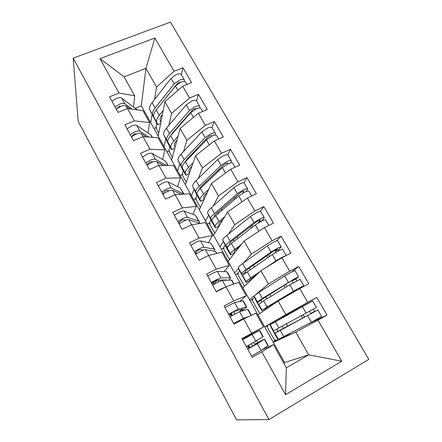 <?xml version="1.0" encoding="UTF-8"?>
<svg xmlns="http://www.w3.org/2000/svg" width="442" height="442" viewBox="0 0 442 442"><rect width="100%" height="100%" fill="white"/><g stroke="black" fill="none" stroke-linecap="round" stroke-linejoin="round"><path stroke-width="0.66" d="M368.821 359.363L170.457 22.1L73.179 58.134L268.963 419.58L368.821 359.363M153.96 128.484L155.822 127.699L158.777 132.992M166.943 151.755L168.811 150.937L172.397 157.358M180.159 175.441L182.032 174.596L186.27 182.181M193.618 199.557L195.491 198.685L200.403 207.475M207.32 224.111L209.199 223.204L214.806 233.249M221.271 249.122L223.155 248.183L229.492 259.526M235.487 274.598L237.371 273.626L244.459 286.311M249.968 300.549L251.857 299.538L259.725 313.621M285.526 394.689L261.857 351.815L273.443 344.644L286.344 367.777L285.526 394.689L341.76 361.23L317.991 320.13L327.019 315.03L316.748 297.4L307.726 302.378L299.753 288.587L308.77 283.698L298.726 266.46L289.714 271.228L281.919 257.747L290.924 253.062L281.101 236.199L272.101 240.768L264.471 227.58L273.465 223.094L263.852 206.596L254.868 210.978L247.41 198.071L256.382 193.773L246.979 177.629L238.011 181.822L230.707 169.198L239.669 165.081L230.464 149.28L221.514 153.297L214.364 140.937L223.304 136.992L214.293 121.522L205.364 125.368L198.37 113.268L207.287 109.494L198.464 94.345L189.552 98.025L182.701 86.179L191.596 82.566L182.955 67.731L181.353 74.742M283.709 363.059L284.571 362.562L141.296 105.787L145.954 68.311L124.108 76.814L99.997 58.637L119.008 93.063L109.528 96.82L118.058 112.395L127.55 108.544L134.34 120.837L124.832 124.766L133.545 140.678L143.07 136.65L150.004 149.214L140.468 153.319L149.374 169.584L158.927 165.374L166.015 178.209L156.446 182.502L165.551 199.132L175.131 194.729L182.38 207.85L172.789 212.337L182.098 229.343L191.701 224.74L199.11 238.161L189.496 242.851L199.016 260.239L208.646 255.432L216.226 269.156L206.585 274.057L216.326 291.842L225.978 286.825L233.73 300.869L224.066 305.98L234.039 324.185L243.713 318.947L251.647 333.312L241.962 338.655L252.167 357.291L261.857 351.815M99.997 58.637L154.86 38.034L174.071 71.25L182.955 67.731M158.175 136.042L164.927 101.721L171.568 113.412L168.883 125.29M164.07 146.606L165.733 139.247M182.701 86.179L164.927 101.721M189.552 98.025L171.568 113.412M124.108 76.814L134.677 95.77L133.561 106.903M119.008 93.063L134.677 95.77M171.645 160.175L180.104 128.44L186.878 140.368L183.491 151.578M177.645 170.938L179.695 164.148M198.37 113.268L180.104 128.44M205.364 125.368L186.878 140.368M127.55 108.544L143.009 110.704L149.617 122.567L147.965 132.937M134.34 120.837L149.617 122.567M185.358 184.762L195.591 155.711L202.508 167.888L198.325 178.441M191.474 195.723L193.933 189.524M214.364 140.937L195.591 155.711M221.514 153.297L202.508 167.888M143.07 136.65L158.12 137.816L164.872 149.921L162.656 159.507M150.004 149.214L164.872 149.921M199.331 209.801L211.403 183.552L218.47 195.994L213.342 205.911M205.563 220.967L208.447 215.392M230.707 169.198L211.403 183.552M238.011 181.822L218.47 195.994M158.927 165.374L173.557 165.496L180.452 177.861L177.623 186.635M166.015 178.209L180.452 177.861M213.569 235.315L227.558 211.994L234.774 224.696L228.437 234.083M219.917 246.697L223.254 241.763M247.41 198.071L227.558 211.994M254.868 210.978L234.774 224.696M175.131 194.729L189.32 193.767L196.358 206.392L192.878 214.331M182.38 207.85L196.358 206.392M228.078 261.321L244.056 241.039L251.426 254.023L243.26 263.161M234.547 272.918L238.382 268.631L246.144 282.482L249.724 280.504M264.471 227.58L244.056 241.039M272.101 240.768L251.426 254.023M191.701 224.74L205.419 222.641L212.613 235.547L208.392 242.636M199.11 238.161L212.613 235.547M242.868 287.825L260.913 270.719L268.449 283.985L255.769 294.444M249.465 299.648L254.167 295.764M281.919 257.747L260.913 270.719M289.714 271.228L268.449 283.985M208.646 255.432L221.867 252.15L229.221 265.333L224.094 271.62M217.16 280.123L214.702 283.134L215.005 283.681M216.226 269.156L229.221 265.333M257.94 314.842L278.14 301.052L285.841 314.61L264.67 326.898M299.753 288.587L278.14 301.052M307.726 302.378L285.841 314.61M225.978 286.825L238.686 282.3L246.2 295.781L239.619 301.505M233.73 300.869L246.2 295.781M264.719 326.992L266.614 325.947L275.001 340.959L273.106 342.02M273.316 342.39L295.753 332.058L308.676 354.816L284.571 362.562M317.991 320.13L295.753 332.058M341.76 361.23L308.676 354.816L286.344 367.777M243.713 318.947L255.868 313.124L263.554 326.909L244.752 337.892L244.99 338.323M251.647 333.312L263.554 326.909M268.963 419.58L236.569 419.9L78.212 121.39L73.179 58.134M141.296 105.787L135.335 108.213M150.744 122.721L152.031 114.809M154.523 99.538L156.567 87.002L145.954 68.311L154.86 38.034M273.443 344.644L262.653 349.467M231.111 313.035L232.398 315.378M236.183 322.273L236.498 322.853M248.752 345.185L250.161 347.755M174.071 71.25L156.567 87.002M244.752 337.892L243.791 338.45M316.748 297.4L281.852 317.533M327.019 315.03L308.35 323.848M274.863 340.705L275.593 340.368M266.648 326.014L267.344 325.61M298.726 266.46L291.941 271.802M252.2 300.151L252.824 299.648M214.702 283.134L214.248 283.692M281.101 236.199L276.615 240.835M263.852 206.596L260.239 211.398M246.979 177.629L243.907 182.795M230.464 149.28L227.818 154.877M214.293 121.522L212.022 127.583M198.464 94.345L196.535 100.886M258.808 342.5L247.653 349.047M251.492 356.064L261.078 350.611L268.084 345.417L264.598 339.136M253.586 342.489L254.719 344.185L264.581 339.108L257.305 343.782L247.719 349.163M242.531 339.694L259.763 330.439L263.25 336.71L246.282 346.545M257.918 342.384L256.78 340.644M254.719 344.185L258.686 342.285M252.713 346.329L251.299 343.771M242.205 339.102L243.697 338.279L244.017 338.865M309.582 311.295L310.798 313.5L313.842 312.151L274.499 333.169L273.3 330.975L316.406 307.461L312.649 300.98L269.924 324.925L274.493 333.638L277.537 338.771L278.405 339.351L311.378 322.257L321.627 316.455L317.848 309.941M274.499 333.169L280.294 330.395L317.842 309.936L314.781 311.499L313.251 309.256M267.062 326.748L267.753 326.351L267.305 325.55L281.72 317.295L282.123 318.008M278.178 331.124L277.018 329.058M280.438 338.434L287.306 335.246L290.67 333.108M287.306 335.246L287.14 334.959M278.67 319.942L278.25 319.207M274.548 340.147L275.278 339.804L275.731 340.616L278.57 339.301M273.642 330.848L270.211 324.726L273.62 330.854M233.851 323.842L239.293 320.621L243.144 319.251M233.669 323.511L243.282 318.378L249.244 316.295M251.349 315.29L248.1 309.444L247.713 309.394L239.597 311.698L229.978 316.77M239.459 311.743L242.68 309.135L234.227 311.417L228.84 314.698M240.901 311.328L246.796 307.096L246.398 307.03L238.199 309.162L228.575 314.212M224.906 307.516L234.536 302.532L242.962 300.836L243.387 300.958L246.73 306.98M233.956 311.522L234.929 313.986M239.52 320.544L240.094 320.903M216.248 291.698L221.171 288.891L225.906 286.864M233.956 283.985L231.962 280.394L231.442 280.101L222.282 280.339L217.547 282.3L212.641 285.112M226.934 280.217L226.497 279.902L217.016 280.129L212.79 282.438L211.828 283.626M228.79 280.167L230.685 278.095L230.155 277.78L220.917 277.858L216.171 279.797L211.27 282.609M207.685 276.062L212.569 273.25L217.331 271.371L226.79 271.719L227.348 272.084L230.547 277.847M218.193 280.101L218.182 281.974M216.95 253.371L215.514 251.41L205.353 249.669C204.563 249.603 202.95 250.161 200.519 251.338L195.684 254.156M203.436 250.073L200.182 249.531L198.486 250.111L195.999 251.807L195.182 253.238M214.16 251.178L214.906 249.691L214.248 249.144L204.016 247.244C203.215 247.166 201.602 247.713 199.176 248.89L194.347 251.708M190.839 245.304L195.651 242.487C198.082 241.326 199.701 240.796 200.513 240.901L210.95 243.205L214.702 249.321M197.22 253.161L195.198 253.26M200.204 223.442L188.795 219.668C187.938 219.475 186.297 219.939 183.872 221.061L179.109 223.884M185.756 220.254L183.717 219.602L181.988 220.088L179.574 221.845L178.9 223.503M199.176 223.072L199.447 221.862L198.668 221.088L187.485 217.298C186.623 217.094 184.983 217.547 182.552 218.668L177.8 221.486M174.369 215.226L179.109 212.403C181.535 211.298 183.187 210.862 184.06 211.094L195.436 215.271L199.176 221.37M261.774 301.997L260.951 300.411L261.123 299.891L291.123 280.974L294.709 279.073L292.267 280.908L292.93 282.913M298.637 276.841L294.98 270.537L290.947 272.322L284.709 275.913L258.89 292.361L254.073 295.925L253.99 296.483L257.062 302.516L261.918 310.632L265.559 308.615M258.631 304.499L257.305 302.427L257.432 301.925L262.333 298.483L294.654 278.725L298.654 276.874L295.936 278.941L296.56 280.913M293.134 292.4L299.803 287.88L296.217 289.808L269.83 305.588L265.576 308.61M258.482 304.582L263.647 300.825L289.797 284.753L300.063 279.294L303.748 285.654M298.018 289.587L303.764 285.676L293.499 291.195L267.117 306.98L261.918 310.632M252.294 300.328L252.918 299.82L252.481 299.035L254.393 297.477M270.824 306.046L272.305 305.035M259.642 313.472L260.388 313.174M270.382 305.256L270.736 305.886L274.156 303.77M245.564 273.145L245.211 271.587C245.271 271.101 246.481 270.023 248.835 268.371L273.802 250.94L277.394 249.139L275.206 251.349L275.394 252.614M281.25 246.879L277.692 240.752C277.521 240.426 276.128 240.912 273.526 242.21L267.41 245.857L242.686 263.576C239.785 265.67 238.31 267.045 238.26 267.708L238.376 268.614M242.868 276.532L241.636 274.454L241.553 273.581C241.63 272.974 243.133 271.637 246.061 269.57L271.012 252.117L277.156 248.476C279.758 247.166 281.134 246.658 281.289 246.951L278.869 249.459L279.001 250.636M281.195 258.194L277.128 260.703M242.791 276.57L242.813 275.83C242.901 275.233 244.409 273.913 247.349 271.863L272.388 254.509L278.537 250.874C281.14 249.553 282.515 249.039 282.665 249.321L286.25 255.493L282.189 257.183L276.012 260.808L265.985 267.587M237.802 274.394L238.36 273.786L237.929 273.012L239.592 271.206M257.504 273.952L249.791 279.736L249.769 280.477M259.819 271.758L250.747 277.896C247.78 279.913 246.238 281.195 246.128 281.742L246.144 282.482M229.796 244.791L229.619 243.851C229.58 243.188 230.685 241.967 232.94 240.194L256.852 221.553L260.448 219.845L258.443 222.84M264.233 217.563L260.774 211.602C260.52 211.132 259.089 211.514 256.482 212.751L250.487 216.447L226.818 235.382C224.039 237.625 222.691 239.183 222.762 240.056L226.332 247.658L230.271 254.448L230.691 254.885L234.205 252.951M227.464 249.095L225.995 245.813C225.945 244.984 227.321 243.465 230.122 241.255L254.012 222.575L260.034 218.884C262.636 217.635 264.056 217.232 264.299 217.668L262.084 220.889M227.409 249.122L227.227 248.017C227.188 247.205 228.575 245.697 231.387 243.498L255.354 224.912L261.388 221.227C263.99 219.972 265.41 219.563 265.642 219.989L268.797 225.426M223.575 248.94L224.072 248.233L223.646 247.476L225.094 245.404M239.525 246.791L237.52 248.305C235.232 250.045 234.1 251.222 234.111 251.841L234.277 252.912M241.547 244.227L234.713 249.404C231.873 251.575 230.459 253.045 230.475 253.807L230.691 254.885M263.99 227.901L257.089 232.448M214.409 216.923L214.337 216.668C214.204 215.84 215.215 214.48 217.37 212.591L240.26 192.789L242.321 191.491L243.857 191.171L242.686 193.215M247.581 188.867L244.216 183.065C243.879 182.458 242.409 182.745 239.802 183.916L233.917 187.662L211.27 207.751C208.613 210.138 207.381 211.873 207.574 212.95L211.414 221.028L215.155 227.481L215.536 227.84L218.994 225.939M212.381 222.193L210.74 218.597C210.574 217.563 211.828 215.867 214.508 213.508L237.371 193.657L243.277 189.922C245.879 188.734 247.343 188.43 247.664 189.005L246.343 191.474M212.331 222.215L211.95 220.757C211.79 219.735 213.055 218.055 215.746 215.707L238.686 195.95L244.603 192.215C247.211 191.021 248.669 190.712 248.979 191.275L251.725 196.005M209.613 223.95L210.049 223.149L209.63 222.403L210.889 220.077M223.022 219.558L221.851 220.536C219.668 222.392 218.63 223.713 218.74 224.497L219.088 225.884M224.774 216.63L219.005 221.497C216.287 223.812 215 225.459 215.132 226.437L215.536 227.84M181.364 194.303L172.59 190.325C171.673 190.005 170.004 190.375 167.584 191.447L162.894 194.27M168.905 190.894L167.606 190.32L165.849 190.712L163.501 192.524L163.043 194.154M184.076 194.121L171.308 188.005C170.391 187.673 168.717 188.038 166.297 189.104L161.612 191.927M158.253 185.8L162.927 182.977C165.347 181.922 167.026 181.574 167.96 181.933L180.237 187.9L183.96 193.988M199.325 189.579C199.419 188.579 200.348 187.237 202.11 185.535L224.022 164.628L226.039 163.313L227.619 163.092L227.1 164.341M231.276 160.772L228 155.125C227.586 154.391 226.077 154.578 223.475 155.695L217.702 159.485L196.033 180.684C193.497 183.203 192.38 185.104 192.69 186.38L196.784 194.911L200.342 201.055L200.679 201.32L204.077 199.452M197.596 195.817L195.789 191.916C195.508 190.684 196.646 188.817 199.204 186.32L221.083 165.352L226.879 161.573C229.481 160.446 230.978 160.236 231.376 160.943L230.636 162.921M197.552 195.839L196.977 194.032C196.701 192.811 197.85 190.961 200.419 188.474L222.37 167.595L228.177 163.816C230.779 162.684 232.277 162.468 232.669 163.17L235.017 167.22M195.9 199.414L196.276 198.519L195.867 197.789L196.95 195.204M207.215 192.668L206.502 193.325C204.414 195.292 203.469 196.751 203.674 197.696L204.171 199.287M208.723 189.386L203.613 194.148C201.016 196.607 199.845 198.425 200.093 199.602L200.679 201.32M163.551 165.413L156.739 161.606C155.761 161.164 154.065 161.452 151.65 162.468L147.026 165.297M152.6 162.081L151.838 161.667L150.059 161.965L147.772 163.838L147.578 164.849M166.264 165.435L155.485 159.335C154.507 158.882 152.805 159.164 150.385 160.181L145.772 163.004M142.49 157.009L147.092 154.186C149.507 153.181 151.214 152.915 152.203 153.391L165.341 161.081L168.109 165.452M184.767 162.474L187.154 159.021L208.116 137.053L210.099 135.722L211.712 135.6L211.547 136.263M215.309 133.257L212.121 127.766C211.635 126.904 210.094 127.003 207.491 128.058L201.823 131.893L181.098 154.148C178.673 156.805 177.667 158.86 178.087 160.33L182.435 169.292L185.822 175.148L189.303 173.562M183.098 169.949L181.132 165.756C180.734 164.33 181.761 162.302 184.209 159.678L205.132 137.639L210.817 133.815C213.42 132.744 214.961 132.628 215.431 133.467L215.027 135.125M183.06 169.966L182.292 167.833C181.905 166.419 182.944 164.407 185.397 161.789L206.397 139.838L212.094 136.014C214.696 134.937 216.226 134.816 216.696 135.644L218.663 139.042M182.43 175.314L182.75 174.336L182.347 173.618L183.27 170.778M191.889 166.214L191.458 166.656C189.463 168.728 188.607 170.314 188.9 171.413L189.48 173.065M193.165 162.595L188.53 167.352C186.049 169.938 184.988 171.921 185.353 173.292L186.104 175.308M204.121 142.213L204.668 140.666M188.364 157.75L187.789 158.91L187.59 158.556M186.585 160.551L187.043 159.137M192.485 153.435L199.95 146.573M146.517 136.915L141.219 133.495C140.191 132.943 138.468 133.147 136.053 134.114L131.501 136.943M136.755 133.838L134.6 133.832L132.379 135.755L132.318 136.263M148.932 137.103L139.992 131.274C138.959 130.71 137.235 130.909 134.821 131.871L130.268 134.7M127.058 128.832L131.594 126.003C134.009 125.053 135.733 124.871 136.782 125.456L150.744 134.793L152.518 137.385M170.684 135.617L172.49 133.025L192.541 110.047L194.486 108.699L196.154 108.865M199.673 106.312L196.568 100.964C196.016 99.98 194.436 99.991 191.834 100.997L186.27 104.87L166.457 128.136C164.142 130.915 163.247 133.13 163.772 134.777L168.358 144.158L171.59 149.75L174.85 148.142M168.877 144.573L166.756 140.103C166.253 138.49 167.17 136.313 169.507 133.556L189.513 110.5L195.093 106.632C197.696 105.616 199.27 105.588 199.812 106.55L199.624 107.986M168.844 144.595L167.894 142.136C167.402 140.539 168.325 138.374 170.673 135.628L190.751 112.649L196.342 108.787C198.944 107.765 200.513 107.732 201.049 108.682L202.657 111.456M169.203 151.645L169.468 150.578L169.071 149.871L169.833 146.788M176.96 140.236L176.712 140.512C174.8 142.683 174.037 144.396 174.419 145.645L175.06 147.352M178.01 136.285L173.745 141.081C171.374 143.794 170.424 145.932 170.894 147.49L171.816 149.799M190.165 113.318L190.386 112.511M130.081 108.898L126.025 105.975C124.942 105.312 123.196 105.439 120.788 106.356L116.301 109.185M121.296 106.157L119.462 106.29L117.301 108.334M132.268 109.202L124.826 103.798C123.738 103.124 121.992 103.246 119.583 104.163L115.097 106.992M111.953 101.246L116.423 98.417C118.832 97.511 120.583 97.406 121.683 98.102L137.285 109.909M157.247 108.721L177.281 83.588L179.187 82.229L180.795 82.168M184.353 79.914L181.331 74.709C180.706 73.61 179.098 73.538 176.496 74.488L171.037 78.4L152.103 102.632C149.893 105.533 149.098 107.892 149.727 109.715L157.628 124.837L160.706 123.185M154.899 119.699L152.656 114.942C152.048 113.152 152.86 110.82 155.098 107.947L174.209 83.914L179.695 80.008C182.292 79.046 183.894 79.101 184.507 80.179L184.463 81.461M154.927 119.683L153.772 116.937C153.175 115.163 153.998 112.843 156.241 109.981L175.424 86.019L180.911 82.118C183.513 81.151 185.115 81.201 185.717 82.267L186.977 84.439M156.208 128.39L156.418 127.246L156.032 126.55L156.639 123.219M162.369 114.727L162.253 114.87C160.424 117.147 159.744 118.975 160.208 120.368L160.916 122.136M163.208 110.461L159.247 115.323C156.982 118.163 156.137 120.451 156.717 122.185L157.794 124.771M258.294 342.384L255.1 344.185M262.99 336.898L259.476 330.572M255.874 341.185L252.128 334.401M267.869 345.677L264.333 339.312M261.078 350.611L257.305 343.782M248.84 348.462L247.437 345.909M314.781 311.499L311.113 313.549M278.278 331.24L274.592 333.285M274.93 333.196L278.383 339.351M280.294 330.395L283.836 336.688M307.593 315.676L311.378 322.257M303.151 314.814L304.544 317.24M282.217 326.229L283.537 328.572M275.432 321.759L278.952 328.008M302.389 306.637L306.151 313.179M286.493 323.898L287.83 326.257M301.317 315.815L302.704 318.234M240.498 311.444L241.039 311.162M241.172 310.61L240.658 309.682M246.398 307.03L242.962 300.836M238.199 309.162L234.536 302.532M251.067 315.428L247.713 309.394M243.282 318.378L239.597 311.698M235.188 323.561L234.912 323.058M231.105 316.113L229.868 313.848M224.409 280.283L224.232 279.957M230.155 277.78L226.79 271.719M220.917 277.858L217.331 271.371M233.663 284.09L231.442 280.101M225.884 286.864L222.282 280.339M213.74 284.427L212.707 282.543M214.248 249.144L210.95 243.205M204.016 247.244L200.513 240.901M216.641 253.448L215.514 251.41M208.558 255.476L205.353 249.669M196.756 253.448L196.591 253.144M198.668 221.088L195.436 215.271M187.485 217.298L184.06 211.094M191.613 224.785L188.795 219.668M292.267 280.908L295.936 278.941M257.305 302.427L260.951 300.411M254.062 295.952L257.421 301.947M258.708 304.24L262.084 310.273M263.647 300.825L267.117 306.98M289.797 284.753L293.499 291.195M285.665 284.361L286.908 286.526M290.687 293.112L290.991 293.637M265.603 296.797L266.791 298.891M258.89 292.361L262.333 298.483M284.709 275.913L288.388 282.311M269.708 294.25L270.902 296.367M274.532 302.776L274.836 303.311M283.908 285.449L285.151 287.609M288.913 294.173L289.195 294.676M275.206 251.349L278.869 249.459M241.636 274.454L245.244 272.46M238.26 267.753L241.553 273.631M242.813 275.874L246.122 281.781M247.349 271.863L250.747 277.896M272.388 254.509L276.012 260.808M268.576 254.592L269.626 256.421M249.36 268.007L250.36 269.78M254.034 276.294L254.382 276.907M242.686 263.576L246.061 269.57M267.41 245.857L271.012 252.117M253.288 265.261L254.299 267.045M266.891 255.763L267.94 257.592M258.509 222.414L262.161 220.602M226.276 247.034L228.928 245.575M222.779 240.122L226.006 245.879M227.238 248.078L230.481 253.868M231.387 243.498L234.713 249.404M255.354 224.912L258.901 231.072M251.846 225.453L252.713 226.961M233.442 239.807L234.266 241.266M238.023 247.923L238.277 248.371M226.818 235.382L230.122 241.255M250.487 216.447L254.012 222.575M237.21 236.868L238.039 238.337M250.238 226.713L251.1 228.216M211.215 220.155L212.21 219.608M207.596 213.033L210.762 218.679M211.972 220.834L215.149 226.508M215.746 215.707L219.005 221.497M238.686 195.95L242.067 201.817M243.619 191.066L243.802 191.38M235.475 196.933L236.161 198.127M217.851 212.177L218.503 213.331M222.337 220.127L222.503 220.42M211.27 207.751L214.508 213.508M233.917 187.662L237.371 193.657M221.459 209.055L222.116 210.221M233.934 198.265L234.614 199.458M183.402 193.602L180.237 187.9M171.308 188.005L167.96 181.933M175.043 194.767L172.59 190.325M196.447 193.795L196.933 193.53M192.718 186.48L195.817 192.016M197.005 194.126L200.121 199.69M200.419 188.474L203.613 194.148M222.37 167.595L225.514 173.06M227.354 162.949L227.58 163.336M219.436 169.004L219.95 169.899M202.569 185.099L203.06 185.966M196.033 180.684L199.204 186.32M217.702 159.485L221.083 165.352M206.022 181.806L206.519 182.679M217.961 170.408L218.475 171.303M167.767 165.446L165.341 161.081M155.485 159.335L152.203 153.391M158.838 165.413L156.739 161.606M181.966 167.949L182.275 167.778M178.132 160.446L181.17 165.872M182.331 167.943L185.386 173.397M185.397 161.789L188.53 167.352M206.397 139.838L209.315 144.91M211.431 135.412L211.696 135.871M181.098 154.148L184.209 159.678M201.823 131.893L205.132 137.639M190.9 155.098L191.231 155.689M152.164 137.357L150.744 134.793M139.992 131.274L136.782 125.456M142.981 136.689L141.219 133.495M163.822 134.909L166.8 140.23M167.943 142.263L170.938 147.617M170.673 135.628L173.745 141.081M190.751 112.649L193.452 117.351M195.834 108.445L196.093 108.892M166.457 128.136L169.507 133.556M186.27 104.87L189.513 110.5M136.887 109.854L136.429 109.025M124.826 103.798L121.683 98.102M127.462 108.577L126.025 105.975M149.783 109.859L152.711 115.08M153.827 117.075L156.766 122.323M156.241 109.981L159.247 115.323M175.424 86.019L177.922 90.356M152.103 102.632L155.098 107.947M171.037 78.4L174.209 83.914M249.564 348.081L248.155 345.511M314.466 311.45L310.798 313.5M274.952 333.185L278.405 339.351M235.901 323.174L235.597 322.616M231.807 315.71L230.531 313.384M214.425 284.018L213.32 282.007M258.719 304.212L262.1 310.251M254.073 295.925L257.432 301.925M242.813 275.83L246.128 281.742M238.26 267.708L241.553 273.581M227.227 248.017L230.475 253.807M222.762 240.056L225.995 245.813M211.95 220.757L215.132 226.437M207.574 212.95L210.74 218.597M196.977 194.032L200.093 199.602M192.69 186.38L195.789 191.916M182.292 167.833L185.353 173.292M178.087 160.33L181.132 165.756M167.894 142.136L170.894 147.49M163.772 134.777L166.756 140.103M153.772 116.937L156.717 122.185M149.727 109.715L152.656 114.942"/></g></svg>
